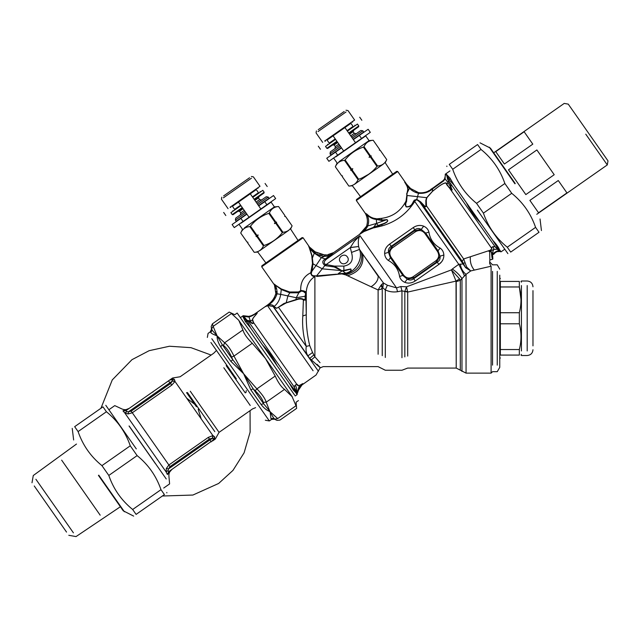<?xml version="1.0" encoding="UTF-8"?>
<svg xmlns="http://www.w3.org/2000/svg" width="640" height="640" viewBox="0 0 640 640"><rect width="100%" height="100%" fill="white"/><g stroke="black" fill="none" stroke-linecap="round" stroke-linejoin="round"><path stroke-width="0.96" d="M497.256 271.368L497.256 365.144L497.256 271.368M492.544 271.368C492.544 262.728 492.544 262.728 492.544 271.368L492.544 365.144M294.584 386.088L295.08 385.576C296.232 386.136 296.776 388.28 296.72 392.008L294.264 387.048L294.656 385.832L296.464 384.304C297.12 385.368 298.088 385.768 299.352 385.512L302.704 383.68L301.312 385.416L316.064 375.016L320.064 367.92L323.152 366.632L378.112 366.632L385.312 370.24L401.96 370.24L407.696 368.072L456.216 368.072L466.056 373.128L491.096 373.128L492.544 371.68L497.256 371.68L499.76 367.352L499.76 275.168M500.336 349.544L519.336 349.544L519.336 355.08C521.552 355.08 521.552 355.08 519.336 355.08L500.336 355.08C500.336 358.904 500.336 358.904 500.336 355.08L500.336 281.432C500.336 277.6 500.336 277.6 500.336 281.432L519.336 281.432C521.568 281.432 521.568 281.432 519.336 281.432L519.336 286.968L521 299.504M519.336 349.544C521.552 340.96 521.552 332.376 519.336 323.792L519.336 312.72C521.552 304.136 521.552 295.552 519.336 286.968L500.336 286.968M500.336 323.792L519.336 323.792M500.336 312.72L519.336 312.72M521.424 285.56L521.424 350.952L521.424 285.56M532.976 290.632L532.976 345.88L532.976 290.632M353.832 130.128L353.096 131.696L349.544 134.184M337.72 142.464L334.168 144.944L332.44 145.096M353.192 139.384L363.72 132.016L362.888 130.832L360.88 130.472L351.536 137.016M339.704 145.304L330.36 151.848L330.008 153.856L340.536 146.488M362.888 130.832L352.36 138.2M341.36 147.664L330.832 155.04L330.008 153.856M339.064 161.616L369.04 140.624L365.728 135.896L335.752 156.888M369.04 140.624L373.192 140.264C368.848 140.56 365.8 142.704 364.032 146.68L363.432 147.096C356.04 149.536 349.928 153.816 345.112 159.928L344.512 160.344C340.168 160.648 337.112 162.784 335.344 166.76L341.688 175.816L342.528 175.936L342.352 176.768L348.872 186.08C353.216 185.784 356.272 183.648 358.04 179.664L358.632 179.248C366.008 176.776 372.12 172.504 376.96 166.416L376.592 166.864M345.112 159.928L351.448 168.984L350.672 170.232L351.512 170.352L358.04 179.664M358.632 179.248L352.112 169.928L352.8 168.744L351.448 168.984M370.44 157.104L376.96 166.416L377.56 166L371.032 156.68L369.08 157.344L369.776 156.152L363.432 147.096M369.08 157.344L371.216 155.848L369.776 156.152M371.216 155.848L371.032 156.68M364.032 146.68L370.376 155.736M379.536 149.32L379.392 150.12L380.2 150.264L379.352 150.152L379.536 149.32L373.2 140.264L379.536 149.32L379.352 150.152L380.2 150.264L386.72 159.584C384.952 163.56 381.896 165.696 377.56 166M392.688 174.168L385.232 162.784L386.72 159.584L380.2 150.264M368.528 174.352L362.312 177.8M354.4 184.368L383.224 164.192L354.4 184.368M333.792 158.256L337.104 162.984L335.344 166.768L341.688 175.824L342.488 175.96L342.352 176.768L348.872 186.088L352.392 185.776L360.544 196.672M352.112 169.928L351.512 170.352M352.8 168.744L350.672 170.232M344.512 160.344L350.848 169.4M318.232 129.664L344.184 111.496L318.232 129.664M318.024 131.576L346.048 111.952L318.024 131.576M345.992 110.224L348.008 110.576L354.632 120.04L324.648 141.04M349.048 133.472L358.632 126.76L358.776 125.96L357.448 124.064L347.392 131.104M335.568 139.384L325.512 146.424L326.84 148.32L327.64 148.464L337.224 141.752M358.776 125.96L348.72 133M336.888 141.28L326.84 148.32M259.2 196.384L258.464 197.952L254.92 200.44M243.088 208.72L239.544 211.208L237.816 211.36M258.56 205.648L269.088 198.272L268.264 197.088L266.248 196.736L256.904 203.28M245.08 211.56L235.736 218.104L235.376 220.112L245.904 212.744M268.264 197.088L257.736 204.464M246.736 213.928L236.208 221.296L235.376 220.112M244.432 227.88L274.416 206.888L271.104 202.152L241.12 223.144M274.416 206.888L278.568 206.52C274.224 206.824 271.168 208.96 269.4 212.936L268.808 213.36C261.408 215.792 255.304 220.072 250.48 226.192L249.88 226.608C245.536 226.904 242.488 229.048 240.72 233.024L247.064 242.08L247.904 242.192L247.72 243.024L254.248 252.344C258.592 252.04 261.64 249.904 263.408 245.928L264.008 245.504C271.384 243.04 277.488 238.76 282.328 232.68L281.96 233.128M250.48 226.192L256.824 235.248L256.04 236.496L256.888 236.608L263.408 245.928M264.008 245.504L257.48 236.192L258.176 235L256.824 235.248M275.808 223.36L282.328 232.68L282.928 232.256L276.408 222.944L274.456 223.6L275.144 222.416L268.808 213.36M274.456 223.6L276.584 222.112L275.144 222.416M276.584 222.112L276.408 222.944M269.4 212.936L275.744 221.992M284.904 215.576L284.768 216.384L285.568 216.528L284.728 216.408L284.904 215.576L278.568 206.52L284.904 215.576L284.728 216.408L285.568 216.528L292.096 225.84C290.328 229.816 287.272 231.96 282.928 232.256M298.056 240.432L290.6 229.04L292.096 225.84L285.568 216.52M259.776 250.632L288.592 230.448L259.776 250.632M239.168 224.512L242.48 229.248L240.72 233.024L247.056 242.08L247.864 242.224L247.72 243.024L254.24 252.344L257.768 252.04L265.912 262.936M257.48 236.192L256.888 236.608M258.176 235L256.04 236.496M249.88 226.608L256.224 235.664M223.608 195.92L249.56 177.752L223.608 195.92M223.392 197.832L251.424 178.208L223.392 197.832M251.368 176.488L253.376 176.84L260 186.304L230.024 207.296M254.424 199.728L264 193.024L264.144 192.216L262.816 190.328L252.768 197.368M240.936 205.648L230.88 212.688L232.208 214.576L233.016 214.72L242.592 208.016M264.144 192.216L254.088 199.256M242.264 207.536L232.208 214.576M499.376 249.48L499.384 249.496C498.576 247.304 496.384 244.272 492.808 240.4L454.144 185.184L449.464 180.088L446.544 174.32L448.384 180.96L449.504 182.024C449.48 184.184 452.808 185.48 450.744 186.032L450.512 185.832M445.184 176.192L445.592 174.264L446.464 174.256L446.632 175.152L445.904 174.208L445.272 174.792L445.272 174.352M445.272 174.192L449.968 170.904M445.592 174.264L445.184 176.232M449.464 180.088L449.976 178.072L446.976 174.944M449.976 178.072L454.144 185.184M491.328 259.608L492.608 259.168L491.536 251.864L489.064 251.4L490.088 250.36C491.752 249.208 492.24 248.288 491.568 247.6L492.808 246.72L494.856 246.608L498.76 250.464L499.312 250.552L498.408 249.272L499.384 249.496L500.76 251.48L499.264 251.296M497.016 251.656L500.728 251.456L499.088 251.296M499.384 249.496L498.408 249.272L492.808 240.4M498.76 250.464L499.84 251.112L496.544 251.24L493.272 253.368M492.392 255.92L492.448 255.488M492.496 255.272L492.72 254.464M494.528 253.232L495.944 252.144M494.816 252.96L496.776 251.744M497.104 251.624L498 251.4C496.792 251.344 495.32 252.36 493.592 254.432L492.952 253.928L492.368 256.144C492.504 252.648 493.04 250.384 493.992 249.344L497.856 249.288L498.056 251.04L499.056 251.296L498 251.4L499.12 251.296M498.256 249.544L500.624 251.336M492.696 257.128L492.368 256.144L491.944 257.28L491.384 252.024L489.68 251.504L489.84 259.96L492.792 259.104L492.672 258.192M492.328 257.488L492.32 256.992M492.36 256.312L492.616 259.168M492.768 258.96L492.728 256.824L492.832 259.072M489.84 259.96L489.656 263.528L491.096 266.216L470.728 270.928L466.056 274.36L460.296 280.36L456.216 281.608L456.216 368.072L456.032 281.104L407.696 292.08L401.96 290.848L397.536 291.72C393.12 292.36 389.048 291.752 385.312 289.896L382.248 287.432L382.248 355.664L382.248 287.448L381.176 289.208L378.112 289.944L380.68 285.696L382.248 287.432M492.784 256.536L492.368 256.144M433.112 187.88L443.432 180.384L444.592 178.776L445.176 176.424M433.36 187.72L434.288 187.12M435.688 186.208L436.336 185.784M436.416 185.728L437.936 184.688M439.088 183.856L439.736 183.384M445.136 176.976L445.04 177.488M445.152 178.656L443.432 180.384L443.64 180.912L445.072 178.856L445.176 176.352M446.656 174.928L447.664 179.504L495.048 246.64L497.856 249.288M439.776 183.352L438.824 184.048M437.64 184.896L436.152 185.904M434.208 187.176L433.144 187.864M433.264 188.376L432.608 188.816L433.264 188.376L433.08 187.904L432.464 188.304L432.784 188.696L443.64 180.912L445.048 178.912M489.792 251.32L493.992 249.344L493.04 246.68M447.664 179.504L449.456 182.272C449.64 184.096 452.904 186.648 450.496 185.584L450.168 185.528M450.496 185.584L452.088 190.016L449.136 187.624L446.584 184.496C446.44 180.016 437.376 187.384 432.4 191.44L426.88 197.704L426.248 200.224L426.496 205.864C425.816 207.136 424.776 207.104 423.368 205.76L419.568 201.792L465.656 267.704L466.696 267.04L470.728 270.928L465.672 267.72L463.12 263.984L458.76 264.304L464.544 275.824M494.856 246.608L492.888 246.664L491.248 247.76L446.864 184.256C446.704 179.76 436.928 187.672 432.336 191.44L426.616 197.792L425.832 200.392L425.864 206.136L426.496 205.864L463.664 258.952L466.696 267.04M480.648 223.032C474.864 216.904 470.08 210.08 466.304 202.552M418.824 192.72L418.792 192.72C424.008 193.216 428.56 191.744 432.464 188.304L431.976 188.616M418.72 192.704L418.632 193.288L418.936 192.736M424.88 192.464L426.344 192.024M427.648 191.432L429.04 190.56M430.728 189.416L432.584 188.224M410.752 188.608L418.648 192.696M418.384 192.648L417.504 192.448M416.48 192.144L415.76 191.872M412.104 189.752L411.024 188.864M410.16 188.04L409.744 188.488C412.096 190.888 414.992 192.472 418.44 193.248L418.68 192.704M418.336 192.64L417.584 192.472M410.8 188.656L410.392 188.272M410.208 188.088L409.48 188.224L406.848 193.544L407.632 190.976C408.312 189.504 407.976 187.544 406.624 185.088L409.48 188.224M500.272 251.4L500.728 251.456M492.552 259.192L491.944 257.28M445.272 174.24L445.248 175.344M424.504 192.544L422.696 192.776M443.432 180.384L443.888 179.88L443.64 180.912M432.784 188.696L432.608 188.816C428.952 192.224 424.296 193.712 418.632 193.288L418.664 193.288M490.088 250.36L490.096 250.28C491.632 249.272 492.008 248.432 491.248 247.76L491.568 247.6M489 251.464L490.096 250.28L463.664 258.952L462.24 261.28L465.656 267.704L466.688 267.016M448.376 180.96L448.064 182.656L452.2 189.848L449.472 187.32M409.648 188.384L410.048 187.936L407.032 184.688L406.624 185.088L408.752 187.496M417.152 192.928L416.144 192.584M411.344 190.008L410.408 189.144M366.6 226.176L366.384 226.752M376.248 218.656L376.208 218.648C372.664 218.408 369.496 216.856 366.704 213.984L366.808 214.512C368.904 218.04 369.216 221.856 367.744 225.952L367.408 226.696L366.56 226.28L359.36 234.528L363.96 231.56L382.208 224.44C383.712 224.024 389.936 221.432 386.912 219.616L376.6 223.4L367.744 225.952L366.816 225.496L366.424 226.648L359.856 234.112L364.424 230.864L378.216 225.52L376.6 223.4L376.328 219.424C372.8 219.152 369.624 217.512 366.808 214.512C365.696 213.216 365.328 213 365.696 213.856C367.488 217.552 367.864 221.432 366.816 225.496L367.384 222.472M366.704 213.984L365.536 213.664L356.328 200.512L397.728 171.52L406.36 183.856L404.696 182.24L406.624 185.088M491.096 373.128L491.096 266.216M463.12 263.984L464.752 262.624M425.864 206.136C425.816 207.04 425.32 206.904 424.368 205.744L423.368 205.76L462.24 261.28M424.368 205.744L420.6 201.8L419.568 201.792L416.696 199.68L413.832 201.624L414.784 201.504L412.968 204.104C405.096 215.016 394.68 222.304 381.736 225.976L373.96 227.824L374.344 226.992M426.88 197.704L407.112 195.496L406.52 201.704C405.576 203.248 405.48 204.92 406.24 206.712C408.792 206.848 410.72 205.968 412.024 204.072L414.232 200.192L416.856 199.408L420.6 201.8L419.584 201.8M365.536 213.664L366.344 215.568M366.856 217.144L367.368 219.664M367.424 221.648L367.288 223.344M368.632 221.776L368.448 223.496M368.28 224.248L368.04 225.072M365.384 213.312L366.064 214.792M366.184 215.112L366.512 216.072M366.968 217.544L367.32 219.248M367.424 221.728L367.392 222.328M397.728 171.52L396.72 171.344L382.272 181.456L356.504 199.504L356.328 200.512M414.232 200.192L415.024 200.36L414.784 201.504L458.76 264.304L452.304 269.016C456.632 272.016 459.856 275.224 461.968 278.632L461.968 371.432L461.968 278.632L460.296 280.36L459.552 278.888L456.032 281.104L451.448 269.872L406.512 286.824L400.816 286.528L396.544 287.888L397.536 291.72M406.624 201.384L406.016 201.064L407.472 190.824C408.248 188.704 407.32 185.84 404.696 182.24L405.848 183.232M367.408 226.696L366.424 226.648M365.152 228.976L363.584 230.856M362.912 231.488L360.496 233.536M325.872 254.864L324.168 254.856M406.36 183.856L406.968 184.624L406.36 183.856M406.688 185.576L405.8 183.976M406.848 194.968L406.84 194.504M413.072 276.768L435.784 260.864C438.984 258.176 439.536 255.032 437.456 251.416L424.864 233.432C422.176 230.232 419.024 229.68 415.408 231.768L392.696 247.672C389.504 250.352 388.944 253.504 391.032 257.12L403.624 275.104C406.304 278.296 409.456 278.856 413.072 276.768L413.848 277.88L436.568 261.976L439.976 256.208L438.128 250.944L425.536 232.96L421.224 229.416L414.632 230.656L391.92 246.56L388.504 252.328L390.36 257.592L402.952 275.576L407.264 279.112L413.848 277.88L413.696 278.736L437.424 262.128C439.608 260.672 440.464 258.696 439.976 256.208L443.864 255.008C443.664 252.016 442.424 249.704 440.136 248.088C433.76 244.584 430.016 239.232 428.912 232.048C428.168 229.344 426.424 227.392 423.672 226.176C420.168 224.848 416.688 225.312 413.232 227.584L414.784 229.8L391.064 246.408C388.872 247.864 388.024 249.832 388.504 252.328L384.624 253.52C384.824 256.52 386.064 258.832 388.344 260.448C394.72 263.952 398.464 269.296 399.576 276.488C400.32 279.184 402.064 281.144 404.808 282.352C408.32 283.688 411.8 283.224 415.256 280.952L413.696 278.736C411.584 280.296 409.44 280.424 407.264 279.112L404.808 282.352M435.784 260.864L438.976 264.344L441.832 261.568L443.048 259.392M415.408 231.768L414.632 230.656L414.784 229.8C416.896 228.24 419.048 228.112 421.224 229.416L423.672 226.176M392.696 247.672L389.512 244.192C386.2 246.664 384.568 249.776 384.624 253.52M378.12 226.152L378.216 225.52L382.216 224.056C383.752 223.752 389.744 221.112 386.92 219.848L382.112 220.56L376.328 219.424L376.216 218.648M386.912 219.608L382.072 220.056L377.128 218.792L377.248 219.624M367.272 214.512L369.448 216.336M370.456 216.96L371.112 217.288M406.824 195.352L406.72 193.488M413.304 201.592L413.832 201.624L412.344 204.12C411.104 206.16 409.048 207.088 406.184 206.912C404.92 204.776 404.832 202.936 405.912 201.384L405.864 201.344C400.688 211.184 392.592 216.856 381.568 218.36L377.128 218.792M324.2 254.856L315.376 251.912L318.12 253.264M320.872 254.272L322.48 254.648M326.104 254.848L326.536 254.824M317.168 254.304L323.696 256.288L324.64 256.288L324.552 254.872L325.064 254.88L324.328 254.864M315.128 253.064L309.192 247.472C308.48 246.128 308.512 245.896 309.28 246.768C308.512 245.896 308.48 246.128 309.192 247.472L311.768 255.56L312.48 263.512L310.768 272.744C311.032 275.28 312.4 276.544 314.864 276.536L314.76 275.824L316.584 275.904L316.648 276.464L345.936 273.432C350.264 272.296 351.888 270.8 350.816 268.944L342.416 270.688L322.392 268.856L316.024 265.56L321.312 257.664L324.64 256.288L326.536 256.184L324.64 256.288C320.744 256.008 317.576 254.928 315.128 253.064L315.52 251.984M315.544 252L318.096 253.256M319.752 253.912L322.048 254.568M322.52 254.656L323.44 254.792M314.488 251.384L315.464 251.96L315.048 253.008L314.64 252.72L315.12 253.056M326.536 256.184L327.728 255.824L326.536 256.184L326.52 255.32M376.6 223.4L372.856 228.144L371.656 228.512M367.224 227.056L363.936 231.576M367.176 227.128L366.752 227.824M366.712 227.888L364.592 230.68M332.112 253.376L328.384 254.56M359.688 234.264L333.664 252.584L327.744 254.672M463.84 276.44L464.496 275.864M341.072 270.168L334.424 266.104L325.36 264.384C323.584 262.96 323.928 261.256 326.384 259.296L329.84 255.944L325.176 256.28L325.064 254.88M382.832 287.584L383.448 282.992L387.376 285.232L396.544 287.888L359.992 235.688C358.368 238 357.912 241.608 358.616 246.52L350.304 247.608L351.488 252.44C353.744 260.272 351.2 264.824 343.848 266.104L334.424 266.104L334.224 266.984L325.952 265.792L326.272 264.44L350.304 247.608L354.192 241.488L359.992 235.688L326.744 258.968L325.448 258.896L333.664 252.584L331.056 254.864L327.728 255.824L327.664 254.688M342.416 270.688L338.04 273.784L345.816 273.232L342.432 270.88L343.896 270.864L343.848 266.104M407.696 292.08L407.696 356.096C407.696 371.768 407.696 371.768 407.696 356.096L407.696 292.08L407.56 291.536L404.824 291.384L406.512 286.824L407.56 291.536M459.552 278.888L451.448 269.872L452.304 269.016M424.864 233.432L428.912 232.048M437.456 251.416L440.136 248.088M403.624 275.104L399.576 276.488M391.032 257.12L388.344 260.448M460.344 264.136C460.912 268.392 462.816 271.8 466.056 274.36L466.056 373.128L466.056 274.36M326.384 259.296L321.312 257.664L314.248 253.216L314.896 251.632L309.496 247.056L314.896 251.632M340.304 261.968C336.912 257.528 344.392 252.288 347.408 257C350.8 261.44 343.32 266.68 340.304 261.968M384.952 250.592L384.744 251.664M396.384 267.28L396.8 268.008M407.952 283.072L408.528 283.096M443.528 257.944L443.744 256.872M371.48 228.568L370.92 228.744M369.632 229.152L369.08 229.336M329.088 256.632L331.056 254.864M325.36 264.384L324.848 265.528C322.048 262.96 322.104 260.848 325.024 259.192L325.448 258.896M341.704 270.752L334.224 266.984M325.952 265.792L324.848 265.528L316.584 275.904L336.616 274.184M345.936 273.432L345.816 273.232C350.04 271.952 351.664 270.608 350.688 269.2L343.896 270.864M351.488 252.44L359.504 249.448C363.304 259.12 355.52 272.84 343.848 274.024L343.824 273.584M400.816 286.528L401.96 290.848L401.96 357.72C401.96 374.096 401.96 374.096 401.96 357.72L401.96 290.848M415.256 280.952L438.976 264.344C442.288 261.872 443.92 258.76 443.864 255.008M297.408 292.344L298.52 291.96L289.72 291.992L281.272 288.92L275.008 284.84C274.192 283.856 273.992 283.848 274.416 284.824L274.104 284.272L274.92 284.44L274.104 284.272L274.328 284.8L261.696 266.768L303.096 237.776L309.496 247.056L314.448 251.36M309.552 247.112L309.496 247.056C308.608 246.064 308.568 246.24 309.384 247.584L312.096 255.72L313 263.744L312.024 271L311.528 270.768M303.096 237.776L302.096 237.6L272.344 258.432L261.88 265.76L261.696 266.768M312.08 270.96L316.024 265.568L312.024 271L311.304 273.08C311.288 275.032 312.44 275.944 314.76 275.824M382.296 287.4L381.6 284.56L383.448 282.992L361.496 252.424C363.144 263.776 357.872 271.264 345.688 274.888L341.04 273.704M358.632 246.624L359.504 249.448L378.152 276.216C378.312 280.08 375.952 283.592 371.064 286.752L345.688 274.888M387.376 285.232L385.312 289.896L385.312 357.48L385.312 289.896M305.92 297.032L305.744 293.104L305.128 299.464C305.584 300.888 305.888 300.504 306.04 298.32L305.704 293.432L303.472 291.528L301.352 291.04L298.848 292.752L289.824 292.824L287.968 295.672L286.152 302.936L276.528 308.304L273.168 306.632L274.648 306.992L274.176 306.432C272.848 304.848 270.856 304.36 268.192 304.976C272.312 302.744 275.216 299.152 276.896 294.2L276.976 293.864C277.192 290.344 276.536 287.336 275.008 284.84L275.008 284.84C274.192 283.856 273.992 283.848 274.416 284.824L274.104 284.272M305.672 293.648L305 296.288L306.048 295.472M305.744 293.104L303.752 290.912L301 290.472L298.52 291.96L300.696 290.6L301.168 291.192M309.872 248.888L314.248 253.216L312.448 257.88L312.008 257.656M305.128 296.232L305.128 299.464C304.424 300.36 303.848 300.48 303.392 299.816C301.424 298.672 298.928 298.72 295.912 299.968L286.152 302.936M302.8 315.976L306.264 314.792C306.128 325.376 307.28 335.64 309.712 345.576L306.264 346.384C303.256 336.032 302.104 325.904 302.8 315.976L303.392 299.816L305.368 299.216C305.656 300.744 305.848 300.528 305.96 298.576M312.48 263.512L316.024 265.568M305.984 294.72L306.264 291.976L303.752 290.912L303.472 291.528M314.8 275.824L314.896 276.536C309.672 279.816 306.808 284.968 306.264 291.976L306.264 314.792L305.952 298.112M301.352 291.04L300.688 290.44C300.44 282.096 303.8 276.2 310.768 272.744L311.304 273.08M381.6 284.56L380.68 285.696M305 296.288L296.248 297.728L298.848 292.752L298.52 291.96M289.72 291.992L289.824 292.816L281.304 289.544L275.008 284.84M290.312 292.048L292.448 292.32M293.032 292.4L293.624 292.48M294.464 292.568L295.976 292.584M282.232 289.456L285.448 290.928M280.776 288.624L281.304 289.544L280.688 294.368L275.88 293.632L274.416 284.824M341.104 274.024L338.104 274.104M336.52 274.192L335.816 274.248M334.936 274.32L331.864 274.624M330.52 274.776L329.848 274.864M322.76 275.84L322.032 275.936M321.136 276.04L320.536 276.112M378.112 289.984L378.112 354.256L378.112 289.944L371.064 286.752M274.328 284.8L274.704 285.544M303.888 299.52C301.52 298.16 298.88 298.176 295.968 299.584L283.928 303.488L278.44 307.216L306.264 346.384C305.656 350.016 306.2 353.168 307.912 355.856L312.552 352.496L314.896 356.816L320.04 362.704M277.024 293.6L277.128 291.664M276.832 289.64L276.056 287.296M275.992 287.128L275.704 286.384M275.696 286.352L275.272 285.384M275.664 288.792L275.432 287.784M275.136 286.776L274.944 286.208M274.088 298.04L275.88 293.632L276.944 294M275.144 286.8L275.352 287.48M275.616 288.544L275.712 289.016M276 291.312L275.992 292.608M278.44 307.216L276.664 308.248L274.648 306.992M309.744 358.464L311.36 359.904C320.752 368.352 322.648 369.816 317.04 364.296L317.256 364.512M311.36 359.904L314.896 356.816L314.896 276.536M309.712 345.576L312.552 352.496M274.208 306.48L273.168 306.632L309.712 358.424C321.304 374.984 321.304 374.984 309.712 358.424L313.84 354.968M269.584 304.072L267.384 305.472C265.544 306.8 265.368 306.864 266.84 305.64C271.112 302.768 274.112 298.832 275.832 293.848L275.856 293.72M275.832 293.848L276.776 294.616M273.24 300.952L275.688 297.072M275.928 296.6L276.648 294.992M273.168 306.632L318.44 371.288L273.768 307.096M300.208 386.824L298.48 390.168L302.416 384.28L301.392 384.976L298.16 389.968M298.128 391.128L298.216 389.8L297.496 391.576L297.456 392.992L297.464 391.552L299.184 387.712M301.768 384.936L300.56 386.336M297.464 391.552L299.352 385.512L302.768 383.584L299.4 387.344M297.536 391.896L297.016 393.832L294.248 387.184L294.656 385.832M298.48 390.168L297.44 393.016M269.136 303.704L267.24 305.288M269.952 302.976L270.592 302.384M270.792 302.184L271.624 301.312M272.784 299.944L274.288 297.688M268.016 304.672L268.464 304.288M269.872 303.048L270.696 302.28M270.744 302.232L272.36 300.472M272.928 306.432L267.408 305.528C265.536 306.824 265.288 306.904 266.664 305.768L267.76 304.88M313.072 370.744L267.408 305.528L267.984 305.224M301.424 385.296L300.792 386.04M299.88 387.32L298.528 390.048M297.464 391.592L297.4 392.064L297.464 391.592M250.608 316.072L256.864 312.992M240.392 317.648L243.192 315.688L250.28 316.576L257.136 312.84M250.456 316.512L251.624 316.024M251.968 315.856L252.696 315.48M252.744 315.448L253.256 315.168M253.392 315.096L254.336 314.56M254.896 314.24L255.384 313.96M248.112 316.48L251.512 315.744M257.2 312.888C256.992 314.24 251.976 318.16 252.536 320.024L253.16 322.544C253.336 323.936 252.68 323.856 251.192 322.296L248.192 321.04L243.08 317.16L247.32 321.632L250.512 327.768L263.216 345.936M251.096 322.224L247.88 320.96L245.968 319.248M296.72 392.008L297.4 392.064M256.928 312.944L256.44 313.184M255.664 313.6L257.232 312.872C257.072 314.16 252.008 318.232 252.72 319.912L253.352 322.04M255.336 313.808L253.48 314.808M249.784 316.744L248.352 316.488L248.992 316.912L250.304 320.976L252.704 319.888M254.344 314.352L254.896 314.048M296.464 384.304L296.68 384.112C297.328 385.192 298.256 385.608 299.464 385.376L299.24 385.456M302.768 383.584L301.544 385.192M297.56 384.656L296.688 384.12L253.464 322.392C253.328 323.976 252.408 323.992 250.704 322.44L250.592 322.368M297.72 392.256L297.8 390.968M297.264 393.504L297.128 394.624L295.216 395.96M297.32 393.36L297.184 394.064M247.256 320.376L250.304 320.976L251.16 322.264L250.664 322.416M248.192 321.04L294.264 387.048M295.216 385.24L296.68 384.112M297.024 394.336L296.64 392.704M296.688 392.512L295.592 391.288L295.504 392.296L297.008 394.368M297.168 393.152L296.904 393.984M243.32 315.712L243.896 315.832L243.688 316.232L248.448 316.944M243.896 315.832L246.224 316.288M243.688 316.232L246.272 319.32L243.016 316.976L243.688 316.232L243.368 315.72L243.248 316.144L246.2 316.704M247.088 316.84L248.264 316.944M250.512 327.768L245.256 321.416L243.344 317.528M277.008 365.616C273.232 358.088 268.456 351.256 262.672 345.136L289.168 382.984L295.592 391.288M295.504 392.296L293.36 390.112L289.168 382.984M341.528 147.904L326.744 158.256L328.896 161.336L343.68 150.976L333.08 135.84L344.912 127.56L327.064 140.048L329.216 143.128L329.592 142.864M353.36 139.624L359.368 135.408L361.528 138.488L343.68 150.976M355.512 142.696L344.912 127.56L350.552 123.608M350.92 123.344L353.08 126.424L352.704 126.68M353.08 126.424L347.064 130.632M361.528 138.488L370.296 132.344L368.144 129.272L359.368 135.408M335.232 138.912L329.216 143.128M246.904 214.16L232.112 224.52L234.264 227.592L249.056 217.24L238.448 202.096L250.28 193.816L232.44 206.312L234.592 209.384L234.968 209.12M258.728 205.88L264.744 201.672L266.896 204.744L249.056 217.24M260.88 208.96L250.28 193.816L255.92 189.864M256.296 189.608L258.448 192.68L258.072 192.944M258.448 192.68L252.432 196.888M266.896 204.744L275.664 198.6L273.512 195.528L264.744 201.672M240.608 205.176L234.592 209.384M98.44 475.392L123.232 510.8L98.44 475.392M160.976 489.672L164.408 494.576C167.672 492.288 167.672 492.288 164.408 494.576L136.096 514.4C132.832 516.68 132.832 516.68 136.096 514.4L132.664 509.496L160.976 489.672C156.288 476.032 148.336 464.68 137.128 455.608L130.264 445.808C125.568 432.168 117.624 420.816 106.416 411.744L102.984 406.84C106.24 404.56 106.24 404.56 102.984 406.84L74.664 426.672L78.096 431.576C82.784 445.208 90.736 456.56 101.944 465.632L108.808 475.44C113.504 489.072 121.448 500.424 132.664 509.496M74.664 426.672C71.408 428.952 71.408 428.952 74.664 426.672M136.296 448.888L105.792 405.32L136.296 448.888M106.416 411.744L78.096 431.576M101.944 465.632L130.264 445.808M137.128 455.608L108.808 475.44M515.24 183.552L490.44 148.144L515.24 183.552M452.704 169.272L449.264 164.368C446.008 166.656 446.008 166.656 449.264 164.368L477.584 144.544C480.84 142.264 480.84 142.264 477.584 144.544L481.016 149.448L452.704 169.272C457.392 182.904 465.344 194.264 476.552 203.336L483.416 213.136C488.104 226.776 496.056 238.128 507.264 247.2L510.696 252.096C507.44 254.384 507.44 254.384 510.696 252.096L539.016 232.272L535.584 227.368C530.888 213.736 522.944 202.384 511.728 193.312L504.864 183.504C500.176 169.872 492.224 158.52 481.016 149.448M539.016 232.272C542.272 229.992 542.272 229.992 539.016 232.272M477.384 210.056L507.888 253.624L477.384 210.056M507.264 247.2L535.584 227.368M511.728 193.312L483.416 213.136M476.552 203.336L504.864 183.504M226.192 365.656L245.256 392.88M213.104 435.624L212.568 438.288L213.664 438.704L213.528 439.56L214.68 438.128C215.52 439.336 215.52 439.336 214.68 438.128L212.432 441.056L214.68 438.128L214.624 436.8L212.896 435.592L208.328 437.368L168.872 464.992L166.304 468.56L166.168 472.032L124.76 412.904L126.936 411.648L125.904 410.688L122.976 410.864L126.144 410.512L129.216 408.36L122.976 410.864L124.76 412.904L128.072 413.96L132.296 412.768L171.76 385.136L174.992 381.456L174.44 379.416L173.208 378.912L171.48 379.504L172.32 379.664L169.864 379.912M214.624 436.8L213.528 439.56L213.664 438.704L212.36 438.24L209.464 438.976L170 466.608L168.544 468.872L168.088 470.416L168.64 471.72L213.408 439.88M171.76 385.136L170.632 383.52L172.32 381.048L174.992 381.456L212.896 435.592L212.36 438.24M174.44 379.416L172.32 379.664L172.344 380.84L175.032 381.248M172.32 381.048L169.896 382.792L170.632 383.52L131.168 411.152L170 466.608M208.328 437.368L209.896 439.92L212.568 438.288M168.88 471.552L167.704 474.232C169.296 476.504 169.296 476.504 167.704 474.232L171.952 469.4C169.776 471.04 168.752 473.216 168.904 475.944L169.6 483.92L163.712 488.04M167.336 474.448L166.168 472.032L168.088 470.416M166.304 468.56L168.544 468.872L209.896 439.92L211.264 441.872M173.208 378.912C172.368 377.704 172.368 377.704 173.208 378.912L170.976 379.52M128.072 413.96L128.544 411.744L126.936 411.648L125.904 410.688L169.696 380.024L172.32 379.664L169.856 379.912M126.144 410.512L127.768 409.376M167.472 474.408L168.64 471.72L167.472 474.408M129.04 425.992C110.288 399.216 110.288 399.216 129.04 425.992L155.328 463.536M201.136 418.696L198.184 409.232M194.728 404.296L186.736 398.232M152.944 392.064L152.296 392.208M170.168 379.752L170.896 379.536M168.528 380.84L169.896 382.792L128.544 411.744L131.168 411.152M213.12 440.376L213.624 439.16M213.32 440.056L212.44 441.056L213.664 438.704M162.36 496.008L192.896 495.048L218.64 483.464L232.968 470.4L244.104 452.808L250.12 432.104L250.064 410.648M211.136 355.056L190.992 347.664L169.48 346.24L149.144 350.688L131.968 359.68L112.272 379.912L100.928 408.28M245.952 392.56L246.304 390.544M213.144 326.376L217.08 335.832L224.624 342.768L242.92 329.952C243.984 333.792 247.096 338.232 252.248 343.272L233.952 356.08L243.624 373.736L256.904 388.864L275.2 376.048C278.176 382.616 281.28 387.056 284.528 389.368L266.224 402.184L270.176 412.312L273.824 418.328L275.04 419.128L277.704 418.568C280.584 420.624 280.584 420.624 277.704 418.568L296 405.76C296.824 409.248 296.824 409.248 296 405.76L291.976 396.36L238.544 320.056L231.448 313.56C228.448 311.6 228.448 311.6 231.448 313.56L213.144 326.36C212.208 322.968 212.208 322.968 213.144 326.376L211.712 328.688L212.048 330.104L217.08 335.832L222.256 344.68L223.496 345.512L224.624 342.768C227.744 345.16 230.856 349.6 233.952 356.08L231.592 357.08L232.728 359.64L243.624 373.736L253.144 388.792L255.16 390.736L256.904 388.864C261.936 393.992 265.048 398.424 266.224 402.184L263.256 402.304L263.616 403.752L270.16 411.64C266.936 410.56 263.888 408.144 261.024 404.408L250.824 389.848L243.624 373.736L230.952 361.456L220.752 346.896C218.216 342.92 216.992 339.24 217.08 335.832C213.8 334.68 211.712 333.632 210.816 332.696L210.824 332.712M294.696 395.208L237.16 313.04L234.792 314.696L229.184 312.08L212.432 323.808L211.216 326.424L211.464 329.264L210.24 331.888L208.064 333.416L207.352 337.432M292.336 396.872L284.528 389.368M275.2 376.048L265.44 358.464L252.248 343.272M242.92 329.952L238.896 320.56M270.176 412.312L270.96 418.6C271.72 419.688 271.72 419.688 270.96 418.6L273.824 418.328C274.608 419.44 274.608 419.44 273.824 418.328M261.024 404.408L263.616 403.752L253.144 388.792L250.824 389.848M230.952 361.456L232.728 359.64L222.256 344.68L220.752 346.896M212.048 330.104C211.272 328.992 211.272 328.992 212.048 330.104L210.816 332.696C210.056 331.616 210.056 331.616 210.816 332.696M236.344 378.832L210.904 342.504M536.768 214.304L607.288 164.928L608 160.904L606.608 158.912L568.248 104.128L564.224 103.416L493.704 152.792M585.76 134.168L607.288 164.928L585.76 134.168M532.8 144.144L504.416 164.016L495.744 151.64L524.136 131.76L532.8 144.144M554.208 174.712L525.824 194.592L508.48 169.832L536.872 149.952L554.208 174.712M558.272 180.52L566.944 192.904L538.56 212.784L529.888 200.4L558.272 180.52M35.896 479.264L73.416 532.848L35.896 479.264M34.248 485.976L66.536 532.088L34.248 485.976M61.656 460.152L100.176 515.176L61.656 460.152M527.2 285.56L527.2 350.952L527.2 285.56M353.096 131.696L354.256 133.352L350.704 135.84M338.88 144.12L335.328 146.6L334.168 144.944M258.464 197.952L259.624 199.608L256.08 202.096M244.248 210.376L240.704 212.864L239.544 211.208M498 251.4L496.544 251.24M492.728 256.824L492.36 256.296M432.464 188.304L432.608 188.816L432.464 188.304M446.584 184.496L448.064 182.656L445.072 178.856M432.608 188.816L432.4 191.44M470.376 256.792C469.912 262.08 471.24 266.512 474.368 270.096M425.832 200.392L426.248 200.224M416.696 199.68L418.504 193.264M460.296 280.36L460.296 369.768L460.296 280.36M404.832 291.504L404.832 356.92C404.832 372.928 404.832 372.928 404.832 356.92L404.832 291.504M381.568 218.36L382.112 220.56M412.024 204.072L412.968 204.104M406.52 201.704L405.864 201.344M381.736 225.976L382.216 224.056M413.232 227.584L389.512 244.192M350.344 247.512L358.616 246.52M323.096 275.8L322.872 275.304M362.696 254.32C364.144 264.92 359.112 272.08 347.6 275.8M295.912 299.968L296.248 297.728L280.688 294.368C279.92 299.584 277.752 303.608 274.176 306.432L273.12 306.592M251.192 322.296L250.704 322.44M245.256 321.416L247.32 321.632M335.512 152.112L337.664 155.192M240.888 218.376L243.04 221.448M98.76 475.168L124.4 511.776L98.76 475.168M514.912 183.776L489.28 147.16L514.912 183.776M223.816 367.744L250.224 405.464L223.816 367.744M255.6 407.656L252.608 408.872L219.064 432.352L190.272 391.232M187.416 392.488L214.816 431.624L187.416 392.488M186.56 392.632L196.456 406.768M123.224 410.704C121.632 408.432 121.632 408.432 123.224 410.704M129.152 426L166.24 478.968L129.152 426M263.256 402.304C262.344 398.928 259.64 395.072 255.16 390.736M231.592 357.08C229.048 351.384 226.352 347.528 223.496 345.512M211.712 328.688C211.056 325.68 211.056 325.68 211.712 328.688M275.04 419.128C277.64 420.776 277.64 420.776 275.04 419.128L275.072 419.144M270.512 412.12L277.704 418.568M298.448 400.568L296.08 402.224L296.624 408.392L279.88 420.12L277 420.368L274.408 419.168L271.536 419.416L269.352 420.944L211.816 338.768M499.76 269.16L497.256 264.824L492.544 264.824L489.656 261.936M499.76 277.968L500.336 278.544M499.76 358.544L500.336 357.968M521 281.432L521.424 282.152M521 355.08L521.424 354.352M521.424 355.512L527.2 355.512C530.696 355.16 532.624 353.24 532.976 349.736M521.424 281L527.2 281C530.696 281.344 532.624 283.272 532.976 286.776M354.256 133.352L356.264 133.704M335.328 146.6L334.976 148.616M322.696 142.408L316.072 132.944L316.424 130.928M355.08 125.72L354.752 125.248M352.6 122.176L352.264 121.696M327.88 144.768L327.544 144.296M325.392 141.224L325.064 140.752M259.624 199.608L261.64 199.968M240.704 212.864L240.344 214.872M228.064 208.664L221.44 199.2L221.792 197.192M260.456 191.984L260.12 191.504M257.968 188.432L257.64 187.96M233.248 211.032L232.92 210.56M230.76 207.48L230.432 207.008M504.792 249.208L501.024 251.848L499.92 251.488M266.84 305.64L267.664 304.96M253.704 314.672L267.584 304.976M361.848 120.28L359.696 117.2M318.296 146.192L320.448 149.264M267.216 186.536L265.064 183.464M223.664 212.448L225.816 215.528M133.664 516.104L123.232 510.8M72.232 428.368L73.648 439.984M166.8 492.448L166.84 492.872M480.016 142.84L490.44 148.144M541.44 230.576L540.032 218.96M446.88 166.496L446.84 166.072M216.464 350.448L213.68 353.272L180.144 376.76L172.576 378L169.696 380.024M212.432 441.056L215.312 439.04L219.064 432.352M129.216 408.36C126.928 409.856 124.536 410.064 122.024 408.992L114.768 405.616L108.88 409.736M269.352 420.944L265.328 420.232M120.392 506.736L76.032 536.584L68.792 535.304M76.496 444.048L33.28 475.52L32 482.76"/></g></svg>
